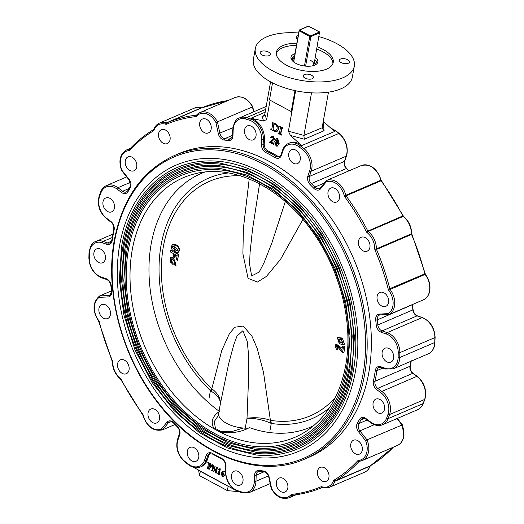 <?xml version="1.0" encoding="UTF-8"?>
<svg xmlns="http://www.w3.org/2000/svg" width="524" height="524" viewBox="0 0 524 524"><rect width="100%" height="100%" fill="white"/><g stroke="black" fill="none" stroke-linecap="round" stroke-linejoin="round"><path stroke-width="0.79" d="M174.957 424.525L162.623 429.824L161.307 429.136L166.901 422.265A6.897 4.985 66.8 0 1 173.857 422.809A172.638 124.81 -113.2 0 0 177.348 426.333A6.897 4.985 66.8 0 1 179.909 433.97A6.897 4.985 66.8 0 1 179.68 434.874L177.898 440.101A16.087 11.626 -113.2 0 0 184.789 461.303A199.926 144.539 -113.2 0 0 188.535 464.192A1.146 0.491 -53 0 0 188.568 464.801L184.802 461.893C177.865 455.507 175.448 448.013 177.538 439.42L179.509 433.453C179.817 431.003 179.07 428.802 177.269 426.837L173.758 423.294C172.828 422.01 171.413 421.545 169.527 421.905A5.744 4.153 -113.2 0 0 168.328 422.822L162.623 429.824C153.453 431.743 146.884 426.903 142.921 415.296L120.428 378.937C115.241 374.477 112.542 368.752 112.346 361.77L98.545 320.97C92.185 310.601 92.532 302.269 99.58 295.968L111.422 290.879M365.935 418.525A1.146 0.498 126.7 0 0 365.975 419.135L362.523 418.427A5.744 4.153 -113.2 0 0 360.938 419.914A173.785 125.642 66.8 0 1 358.848 423.562A5.744 4.153 -113.2 0 0 358.285 425.134A5.744 4.153 -113.2 0 0 359.864 430.872L367.003 439.846L365.588 440.677L358.58 431.868A6.897 4.985 66.8 0 1 357.368 423.091A172.638 124.81 -113.2 0 0 359.438 419.469A6.897 4.985 66.8 0 1 365.935 418.525L370.678 422.056A16.087 11.626 -113.2 0 0 386.535 418.309A199.926 144.539 -113.2 0 0 388.022 414.209A16.087 11.626 -113.2 0 0 388.592 412.015A16.087 11.626 -113.2 0 0 380.791 392.64L376.71 389.601A6.897 4.985 66.8 0 1 373.409 381.086A172.638 124.81 -113.2 0 0 374.431 375.839A172.638 124.81 -113.2 0 0 375.295 370.501A6.897 4.985 66.8 0 1 380.784 366.728L385.14 368.228A16.087 11.626 -113.2 0 0 397.873 359.903A16.087 11.626 -113.2 0 0 398.122 357.538A199.926 144.539 -113.2 0 0 398.22 352.685A16.087 11.626 -113.2 0 0 386.358 334.017L381.295 332.275A6.897 4.985 66.8 0 1 376.245 325.116A172.638 124.81 -113.2 0 0 375.715 320.085A6.897 4.985 66.8 0 1 379.566 314.04L388.219 313.66A16.087 11.626 -113.2 0 0 392.876 306.049A16.087 11.626 -113.2 0 0 388.795 290.414A2.299 1.664 66.8 0 1 388.264 289.307A197.05 142.463 -113.2 0 0 375.014 250.092A2.299 1.664 66.8 0 1 374.765 248.913A16.087 11.626 -113.2 0 0 367.121 232.656A2.299 1.664 66.8 0 1 366.374 231.726A197.05 142.463 -113.2 0 0 344.74 196.775A2.299 1.664 66.8 0 1 344.222 195.662A16.087 11.626 -113.2 0 0 326.223 181.874L326.367 180.557L361.377 165.525C370.547 163.606 377.116 168.446 381.079 180.046L403.572 216.405C408.759 220.873 411.458 226.591 411.654 233.573L425.455 274.38C429.169 279.574 430.597 285.082 429.752 290.905C429.032 294.757 427.256 297.58 424.42 299.381L424.355 299.414A17.233 12.458 -113.2 0 0 429.49 291.167A17.233 12.458 -113.2 0 0 425.115 274.419L390.105 289.458A17.233 12.458 66.8 0 1 394.474 306.206A17.233 12.458 66.8 0 1 389.345 314.446L424.355 299.414M231.523 475.058A7.552 5.463 -113.2 0 0 233.855 482.918A7.552 5.463 -113.2 0 0 240.221 485.08A7.552 5.463 -113.2 0 0 242.959 481.215A7.552 5.463 -113.2 0 0 240.627 473.362A7.552 5.463 -113.2 0 0 234.261 471.194A7.552 5.463 -113.2 0 0 231.523 475.058M276.377 481.962A7.552 5.463 -113.2 0 0 278.709 489.816A7.552 5.463 -113.2 0 0 285.076 491.984A7.552 5.463 -113.2 0 0 287.814 488.119A7.552 5.463 -113.2 0 0 285.482 480.259A7.552 5.463 -113.2 0 0 279.115 478.098A7.552 5.463 -113.2 0 0 276.377 481.962M317.478 471.286A7.552 5.463 -113.2 0 0 319.81 479.146A7.552 5.463 -113.2 0 0 326.177 481.307A7.552 5.463 -113.2 0 0 328.915 477.443A7.552 5.463 -113.2 0 0 326.583 469.589A7.552 5.463 -113.2 0 0 320.216 467.421A7.552 5.463 -113.2 0 0 317.478 471.286M350.805 444.083A7.552 5.463 -113.2 0 0 353.137 451.943A7.552 5.463 -113.2 0 0 359.503 454.105A7.552 5.463 -113.2 0 0 362.241 450.24A7.552 5.463 -113.2 0 0 359.903 442.387A7.552 5.463 -113.2 0 0 353.543 440.219A7.552 5.463 -113.2 0 0 350.805 444.083M373.095 403.015A7.552 5.463 -113.2 0 0 375.426 410.875A7.552 5.463 -113.2 0 0 381.793 413.036A7.552 5.463 -113.2 0 0 384.531 409.172A7.552 5.463 -113.2 0 0 382.192 401.319A7.552 5.463 -113.2 0 0 375.826 399.15A7.552 5.463 -113.2 0 0 373.095 403.015M300.219 159.748A7.552 5.463 66.8 0 1 297.481 163.612A7.552 5.463 66.8 0 1 291.121 161.444A7.552 5.463 66.8 0 1 288.783 153.591A7.552 5.463 66.8 0 1 291.521 149.726A7.552 5.463 66.8 0 1 297.887 151.888A7.552 5.463 66.8 0 1 300.219 159.748M339.467 198.118A7.552 5.463 66.8 0 1 336.729 201.982A7.552 5.463 66.8 0 1 330.369 199.814A7.552 5.463 66.8 0 1 328.031 191.961A7.552 5.463 66.8 0 1 330.768 188.096A7.552 5.463 66.8 0 1 337.135 190.258A7.552 5.463 66.8 0 1 339.467 198.118M369.911 247.295A7.552 5.463 66.8 0 1 367.173 251.16A7.552 5.463 66.8 0 1 360.807 248.998A7.552 5.463 66.8 0 1 358.475 241.145A7.552 5.463 66.8 0 1 361.213 237.28A7.552 5.463 66.8 0 1 367.573 239.442A7.552 5.463 66.8 0 1 369.911 247.295M388.559 302.479A7.552 5.463 66.8 0 1 385.821 306.344A7.552 5.463 66.8 0 1 379.455 304.175A7.552 5.463 66.8 0 1 377.123 296.322A7.552 5.463 66.8 0 1 379.861 292.458A7.552 5.463 66.8 0 1 386.227 294.626A7.552 5.463 66.8 0 1 388.559 302.479M393.596 358.259A7.552 5.463 66.8 0 1 390.858 362.123A7.552 5.463 66.8 0 1 384.492 359.955A7.552 5.463 66.8 0 1 382.16 352.102A7.552 5.463 66.8 0 1 384.898 348.237A7.552 5.463 66.8 0 1 391.264 350.399A7.552 5.463 66.8 0 1 393.596 358.259M198.747 457.413A7.552 5.463 66.8 0 1 196.009 461.277A7.552 5.463 66.8 0 1 189.642 459.116A7.552 5.463 66.8 0 1 187.31 451.262A7.552 5.463 66.8 0 1 190.048 447.398A7.552 5.463 66.8 0 1 196.408 449.559A7.552 5.463 66.8 0 1 198.747 457.413M159.499 419.049A7.552 5.463 66.8 0 1 156.761 422.907A7.552 5.463 66.8 0 1 150.395 420.746A7.552 5.463 66.8 0 1 148.063 412.892A7.552 5.463 66.8 0 1 150.801 409.028A7.552 5.463 66.8 0 1 157.161 411.189A7.552 5.463 66.8 0 1 159.499 419.049M129.055 369.865A7.552 5.463 66.8 0 1 126.317 373.73A7.552 5.463 66.8 0 1 119.957 371.562A7.552 5.463 66.8 0 1 117.618 363.708A7.552 5.463 66.8 0 1 120.356 359.844A7.552 5.463 66.8 0 1 126.723 362.005A7.552 5.463 66.8 0 1 129.055 369.865M110.407 314.682A7.552 5.463 66.8 0 1 107.669 318.546A7.552 5.463 66.8 0 1 101.302 316.385A7.552 5.463 66.8 0 1 98.971 308.525A7.552 5.463 66.8 0 1 101.708 304.667A7.552 5.463 66.8 0 1 108.075 306.828A7.552 5.463 66.8 0 1 110.407 314.682M105.37 258.908A7.552 5.463 66.8 0 1 102.632 262.766A7.552 5.463 66.8 0 1 96.265 260.605A7.552 5.463 66.8 0 1 93.934 252.751A7.552 5.463 66.8 0 1 96.671 248.887A7.552 5.463 66.8 0 1 103.038 251.048A7.552 5.463 66.8 0 1 105.37 258.908M244.57 129.788A7.552 5.463 -113.2 0 0 246.902 137.648A7.552 5.463 -113.2 0 0 253.269 139.81A7.552 5.463 -113.2 0 0 256.007 135.945A7.552 5.463 -113.2 0 0 253.675 128.092A7.552 5.463 -113.2 0 0 247.308 125.93A7.552 5.463 -113.2 0 0 244.57 129.788M199.716 122.891A7.552 5.463 -113.2 0 0 202.048 130.745A7.552 5.463 -113.2 0 0 208.414 132.906A7.552 5.463 -113.2 0 0 211.152 129.048A7.552 5.463 -113.2 0 0 208.821 121.188A7.552 5.463 -113.2 0 0 202.454 119.027A7.552 5.463 -113.2 0 0 199.716 122.891M158.615 133.561A7.552 5.463 -113.2 0 0 160.947 141.421A7.552 5.463 -113.2 0 0 167.313 143.583A7.552 5.463 -113.2 0 0 170.051 139.718A7.552 5.463 -113.2 0 0 167.719 131.865A7.552 5.463 -113.2 0 0 161.353 129.697A7.552 5.463 -113.2 0 0 158.615 133.561M125.288 160.763A7.552 5.463 -113.2 0 0 127.62 168.623A7.552 5.463 -113.2 0 0 133.987 170.785A7.552 5.463 -113.2 0 0 136.725 166.92A7.552 5.463 -113.2 0 0 134.393 159.067A7.552 5.463 -113.2 0 0 128.026 156.899A7.552 5.463 -113.2 0 0 125.288 160.763M102.999 201.832A7.552 5.463 -113.2 0 0 105.337 209.692A7.552 5.463 -113.2 0 0 111.697 211.853A7.552 5.463 -113.2 0 0 114.435 207.989A7.552 5.463 -113.2 0 0 112.103 200.135A7.552 5.463 -113.2 0 0 105.737 197.967A7.552 5.463 -113.2 0 0 102.999 201.832M326.223 181.874L320.629 188.745A6.897 4.985 66.8 0 1 313.673 188.195A172.638 124.81 -113.2 0 0 310.182 184.671A6.897 4.985 66.8 0 1 307.85 176.136L309.632 170.903A16.087 11.626 -113.2 0 0 310.175 168.793A16.087 11.626 -113.2 0 0 302.741 149.7A199.926 144.539 -113.2 0 0 298.994 146.812A16.087 11.626 -113.2 0 0 282.921 150.912L281.388 155.405A6.897 4.985 66.8 0 1 275.146 157.6A172.638 124.81 -113.2 0 0 265.956 152.654A6.897 4.985 66.8 0 1 261.522 144.716L261.718 139.502A16.087 11.626 -113.2 0 0 249.784 120.323A199.926 144.539 -113.2 0 0 245.756 119.027A16.087 11.626 -113.2 0 0 233.18 129.749L232.951 135.814A6.897 4.985 66.8 0 1 232.846 136.79A6.897 4.985 66.8 0 1 228.248 140.57A172.638 124.81 -113.2 0 0 224.226 140.046A6.897 4.985 66.8 0 1 218.312 133.666L215.927 122.498L252.476 106.909A17.233 12.458 -113.2 0 0 234.968 97.543C241.983 95.486 247.911 98.558 252.758 106.758L253.819 111.743M266.205 106.424L239.527 117.88A17.233 12.458 66.8 0 1 246.496 117.645A201.072 145.371 66.8 0 1 250.551 118.948L251.644 118.476A201.072 145.371 -113.2 0 0 250.983 118.254L265.183 112.156M271.825 136.98L270.947 137.845L270.508 137.537L271.465 136.299L273.135 136.273L274.615 139.142L270.849 141.939L273.161 143.144M271.655 136.233L273.135 136.273M272.768 136.43L274.255 139.292L270.482 142.096L272.513 143.183L274.196 142.888L273.77 144.329L269.362 142.305L273.266 138.873L272.447 137.085L271.622 137.039L270.947 137.845M281.604 128.039L280.504 133.803L281.434 135.1L278.251 133.384L278.323 132.978L279.43 133.286L280.438 127.633L279.495 126.376L283.045 127.935L282.619 128.459L281.781 128.111M281.846 128.138L280.864 133.646L281.879 134.491L281.434 135.1M278.323 132.978L279.443 133.194M298.994 146.812A1.146 0.491 -53 0 1 300.042 145.587A17.233 12.458 66.8 0 0 288.482 143.432L289.576 142.96A17.233 12.458 66.8 0 1 301.136 145.115A201.072 145.371 -113.2 0 1 301.759 145.587L290.407 135.441L288.41 131.197L295.615 90.744M266.67 119.492L263.637 121.031L261.954 116.42L263.317 116.184L264.79 114.35L266.67 119.492L270.102 100.222M263.637 121.031L250.983 118.254M251.644 118.476A17.233 12.458 66.8 0 1 264.43 139.024L264.234 144.238A5.744 4.153 -113.2 0 0 267.928 150.853A173.785 125.642 66.8 0 1 277.176 155.831A5.744 4.153 -113.2 0 0 279.888 156.375M272.028 122.38L274.818 123.775C277.17 124.843 278.316 126.736 278.257 129.454L276.764 131.616L274.17 131.19L270.698 129.271L271.877 128.799L272.775 123.788L272.028 122.38L275.179 123.618C277.537 124.692 278.683 126.579 278.624 129.297L276.941 131.524M270.757 128.917L271.845 128.956M276.482 138.703L277.74 138.683L279.174 143.425L277.425 146.078M264.79 114.35L270.581 81.849M288.41 131.197L303.927 135.415L311.511 92.833M303.927 135.415L322.136 127.777L328.469 92.158M301.759 145.587L334.581 131.491L323.269 121.372M388.219 313.66L389.155 314.492L380.345 314.878A1.146 0.766 87.5 0 0 380.529 314.832M397.31 418.434L402.327 424.735L403.834 436.394C402.989 440.815 400.821 443.848 397.33 445.472L362.313 460.511L359.346 461.258A1.146 0.832 -113.2 0 0 359.32 461.258A1.146 0.773 -95.2 0 0 359.51 461.212A17.233 12.458 66.8 0 0 362.313 460.511A17.233 12.458 66.8 0 0 368.562 451.695A17.233 12.458 66.8 0 0 367.003 439.846L402.059 425.016L397.035 418.552M260.114 471.22A1.146 0.727 -81.6 0 1 259.845 471.259L258.365 471.43A5.744 4.153 -113.2 0 0 256.282 474.371A5.744 4.153 -113.2 0 0 256.197 475.183L255.967 481.248A17.233 12.458 66.8 0 1 255.705 483.685A17.233 12.458 66.8 0 1 249.463 492.501L242.167 492.763L238.106 491.46C230.023 487.772 225.785 481.006 225.392 471.148L225.589 465.934C225.477 462.803 224.213 460.511 221.796 459.07L212.534 454.085L209.593 453.719A5.744 4.153 -113.2 0 0 207.707 455.906L206.174 460.399A17.233 12.458 66.8 0 1 200.509 466.95L201.602 466.478A17.233 12.458 -113.2 0 0 207.268 459.928L208.801 455.435A5.744 4.153 66.8 0 1 210.137 453.555M308.931 457.269A165.165 119.413 -113.2 0 0 368.778 372.793A165.165 119.413 -113.2 0 0 317.767 201.046A165.165 119.413 -113.2 0 0 178.592 153.735L174.4 155.536A165.165 119.413 66.8 0 1 313.575 202.847A165.165 119.413 66.8 0 1 364.586 374.594A165.165 119.413 66.8 0 1 304.739 459.07L308.931 457.269M193.474 467.29L234.706 489.783M222.798 471.358L224.803 471.528L223.316 471.836L221.816 473.958L222.183 473.801L222.936 476.008M223.499 471.77L222.183 473.801M221.816 473.958L222.287 476.074L223.303 475.045L222.484 473.015L223.421 473.015L224.423 475.347L223.506 476.46M217.742 473.631L218.442 473.637L219.176 469.517L218.246 469.733L218.128 469.38L219.576 468.81L219.949 469.013L219.071 473.971L219.556 474.914L217.689 473.912L218.449 473.585M218.128 469.38L219.189 469M219.006 469.085L220.316 468.856L219.432 473.814L219.969 474.489L219.556 474.914M213.294 467.179L212.757 470.205L213.55 471.331L211.061 470.342L212.344 469.943M211.113 470.061L211.978 470.1L212.639 466.412L211.991 465.168L212.41 464.716L213.831 465.882L215.999 471.011M212.043 464.873L213.464 466.039L215.881 471.757L216.471 467.991L215.698 466.812L217.866 467.631L216.884 468.227L217.25 468.07L216.451 473.021L215.744 472.995L213.058 466.615L212.39 470.362L212.803 470.552M217.368 467.742L217.25 468.07M207.773 462.581L210.137 463.76L211.532 466.308L210.838 467.257L209.659 467.126L208.958 466.295L210.209 466.596L210.681 465.882L209.299 463.753L208.487 468.286L209.174 469.347L206.947 468.142L207.655 467.853L208.375 463.806L207.72 462.882L208.139 462.423L210.504 463.602L211.899 466.15L211.015 467.159M209.076 466.216L210.386 466.491M209.607 463.917L209.207 466.164M209.122 466.629L208.853 468.129L209.587 468.928L209.174 469.347M206.993 467.853L207.661 467.808M294.966 53.684A13.644 6.347 10.1 0 0 290.977 57.181A13.644 6.347 10.1 0 0 295.752 63.293A13.644 6.347 10.1 0 0 309.599 66.221A13.644 6.347 10.1 0 0 317.845 61.97A13.644 6.347 10.1 0 0 315.31 57.306M332.93 63.496A28.866 13.421 10.1 0 0 322.738 51.706A28.866 13.421 10.1 0 0 316.778 49.046M296.44 45.424A28.866 13.421 10.1 0 0 276.292 53.402M296.839 43.171A28.866 13.421 10.1 0 0 276.39 52.262A28.866 13.421 10.1 0 0 286.484 65.192A28.866 13.421 10.1 0 0 315.789 71.382A28.866 13.421 10.1 0 0 333.231 62.382A28.866 13.421 10.1 0 0 323.138 49.453A28.866 13.421 10.1 0 0 317.184 46.793M261.954 54.896A5.168 2.404 10.1 0 0 267.207 56.009A5.168 2.404 10.1 0 0 270.332 54.398A5.168 2.404 10.1 0 0 268.517 52.079A5.168 2.404 10.1 0 0 263.271 50.972A5.168 2.404 10.1 0 0 260.146 52.583A5.168 2.404 10.1 0 0 261.954 54.896M305.001 78.069A5.168 2.404 10.1 0 0 310.247 79.176A5.168 2.404 10.1 0 0 313.372 77.565A5.168 2.404 10.1 0 0 311.564 75.246A5.168 2.404 10.1 0 0 306.317 74.139A5.168 2.404 10.1 0 0 303.193 75.751A5.168 2.404 10.1 0 0 305.001 78.069M341.104 62.566A5.168 2.404 10.1 0 0 346.351 63.673A5.168 2.404 10.1 0 0 349.475 62.061A5.168 2.404 10.1 0 0 347.667 59.749A5.168 2.404 10.1 0 0 342.421 58.636A5.168 2.404 10.1 0 0 339.297 60.247A5.168 2.404 10.1 0 0 341.104 62.566M298.182 35.632A5.168 2.404 10.1 0 0 296.25 37.08A5.168 2.404 10.1 0 0 297.567 39.097M298.654 32.992A50.271 23.37 10.1 0 0 255.326 48.509A50.271 23.37 10.1 0 0 272.899 71.022A50.271 23.37 10.1 0 0 323.93 81.81A50.271 23.37 10.1 0 0 354.303 66.135A50.271 23.37 10.1 0 0 336.722 43.616A50.271 23.37 10.1 0 0 318.998 36.614M354.303 66.135L352.338 77.152A50.271 23.37 -169.9 0 1 321.965 92.827A50.271 23.37 -169.9 0 1 270.941 82.039A50.271 23.37 -169.9 0 1 253.361 59.52L255.326 48.509M303.881 135.611L304.32 139.22L290.407 135.441M323.249 121.489L324.068 130.745L322.136 128.17M272.519 82.864L269.487 99.888L291.226 111.592L294.966 90.606M291.226 111.592L291.96 111.278M361.377 165.525L361.377 165.525A17.233 12.458 -113.2 0 1 380.81 180.236L345.801 195.275A1.146 0.832 -113.2 0 0 346.056 195.832A198.203 143.294 66.8 0 1 367.815 230.986A1.146 0.832 -113.2 0 0 368.189 231.451A17.233 12.458 66.8 0 1 376.383 248.867A1.146 0.832 -113.2 0 0 376.507 249.457A198.203 143.294 66.8 0 1 389.836 288.901A1.146 0.832 -113.2 0 0 390.105 289.458L388.795 290.414M242.167 492.763A1.146 0.675 -73 0 1 241.774 491.977A16.087 11.626 -113.2 0 0 254.107 483.528A16.087 11.626 -113.2 0 0 254.35 481.255L254.579 475.189A6.897 4.985 66.8 0 1 259.282 470.441A172.638 124.81 -113.2 0 0 263.303 470.958A6.897 4.985 66.8 0 1 269.218 477.338L271.602 488.506A16.087 11.626 -113.2 0 0 290.938 494.813A2.299 1.664 66.8 0 1 291.724 494.401A197.05 142.463 -113.2 0 0 320.937 486.816A2.299 1.664 66.8 0 1 321.854 486.783A16.087 11.626 -113.2 0 0 333.447 480.881A2.299 1.664 66.8 0 1 334.03 480.148A197.05 142.463 -113.2 0 0 357.715 460.819A2.299 1.664 66.8 0 1 358.514 460.426A16.087 11.626 -113.2 0 0 366.964 451.537A16.087 11.626 -113.2 0 0 365.588 440.677M320.629 188.745A1.146 0.74 -140.8 0 1 320.465 187.703L326.367 180.557A17.233 12.458 66.8 0 1 345.801 195.275L344.222 195.662M215.927 122.498A16.087 11.626 -113.2 0 0 196.592 116.197A2.299 1.664 66.8 0 1 195.806 116.61A197.05 142.463 -113.2 0 0 166.593 124.195A2.299 1.664 66.8 0 1 165.676 124.221A16.087 11.626 -113.2 0 0 154.082 130.122A2.299 1.664 66.8 0 1 153.499 130.856A197.05 142.463 -113.2 0 0 129.814 150.192A2.299 1.664 66.8 0 1 129.015 150.585A16.087 11.626 -113.2 0 0 121.941 170.333L128.95 179.143A6.897 4.985 66.8 0 1 130.843 186.027A6.897 4.985 66.8 0 1 130.162 187.913A172.638 124.81 -113.2 0 0 128.092 191.535A6.897 4.985 66.8 0 1 121.594 192.485L116.852 188.948A16.087 11.626 -113.2 0 0 100.994 192.694A199.926 144.539 -113.2 0 0 99.508 196.801A16.087 11.626 -113.2 0 0 106.739 218.37L110.819 221.403A6.897 4.985 66.8 0 1 114.16 229.709A6.897 4.985 66.8 0 1 114.121 229.918A172.638 124.81 -113.2 0 0 112.234 240.503A6.897 4.985 66.8 0 1 112.202 240.719A6.897 4.985 66.8 0 1 106.745 244.282L102.39 242.782A16.087 11.626 -113.2 0 0 89.407 253.465A199.926 144.539 -113.2 0 0 89.309 258.319A16.087 11.626 -113.2 0 0 101.171 276.986L106.234 278.735A6.897 4.985 66.8 0 1 111.285 285.888A172.638 124.81 -113.2 0 0 111.815 290.918L111.402 290.741L111.363 292.628L109.542 295.3A5.744 4.153 -113.2 0 1 108.455 295.549L99.645 295.936L99.311 297.344A16.087 11.626 -113.2 0 0 98.735 320.59A2.299 1.664 66.8 0 1 99.265 321.697A197.05 142.463 -113.2 0 0 112.516 360.912A2.299 1.664 66.8 0 1 112.765 362.091A16.087 11.626 -113.2 0 0 120.409 378.354A2.299 1.664 66.8 0 1 121.155 379.278A197.05 142.463 -113.2 0 0 142.79 414.229A2.299 1.664 66.8 0 1 143.307 415.342A16.087 11.626 -113.2 0 0 161.307 429.136M274.818 123.775L275.179 123.618M278.257 129.454L278.624 129.297M273.934 130.469L275.932 130.653L277.111 128.714C277.248 126.566 276.39 125.02 274.537 124.077L273.849 124.293L273.004 129.048L273.934 130.469L276.102 130.561M274.537 124.077L273.849 124.293L274.216 124.136L273.004 129.048M274.904 123.919L274.216 124.136M273.364 128.891L274.294 130.312M279.495 126.376L283.045 127.935M282.685 128.085L282.619 128.459M280.504 133.803L280.864 133.646M280.53 134.052L280.897 133.895M281.512 134.648L281.879 134.491M274.255 139.292L274.615 139.142M270.482 142.096L270.849 141.939M274.196 142.888L272.88 143.026M273.829 143.045L273.41 144.486M278.807 143.583L277.242 146.17L276.083 146.078L274.733 141.388L276.299 138.768L277.373 138.834L278.807 143.583L279.174 143.425M277.373 138.834L277.74 138.683M277.294 139.292L275.794 141.965L276.161 145.626L277.746 143.013L277.294 139.292L276.842 139.253M277.654 139.135L276.161 141.808L276.528 145.469L276.161 145.626L276.705 145.685M276.161 141.808L275.794 141.965M276.528 145.469L276.875 145.567M210.137 463.76L210.504 463.602M211.532 466.308L211.899 466.15M209.476 466.517L209.842 466.36M208.604 468.567L208.965 468.417M209.22 469.085L209.587 468.928M212.443 470.709L213.596 471.069M211.978 470.1L211.591 470.218L211.958 470.061M212.999 465.391L213.366 465.233M213.464 466.039L213.831 465.882M215.698 466.812L217.866 467.631M217.008 467.893L216.084 473.179M219.949 469.013L220.316 468.856M219.071 473.971L219.432 473.814M219.163 474.305L219.53 474.154M219.602 474.646L219.969 474.489M222.766 476.126L222.287 476.074L222.654 475.916M222.484 473.015L223.421 473.015M223.054 473.172L224.056 475.504L224.423 475.347M224.056 475.504L223.329 476.565L222.242 476.427L221.148 473.447L222.608 471.423L224.75 471.2M224.383 471.358L224.436 471.685M313.856 65.467L319.568 32.049M305.616 66.135L310.883 36.582L310.673 35.789L319.188 32.134A9.825 4.565 10.1 0 0 319.129 31.807L308.983 26.344A9.825 4.565 10.1 0 0 308.315 26.279L299.139 30.261L293.512 61.845M304.464 66.004L309.723 36.47L299.243 30.824A10.401 4.834 -169.9 0 1 299.139 30.261L299.807 29.934A9.825 4.565 10.1 0 0 299.866 30.261L299.243 30.824L293.689 61.983M319.575 32.239L319.129 31.807M299.866 30.261L310.012 35.724L309.723 36.47A10.401 4.834 -169.9 0 0 310.883 36.582L319.673 32.809L319.188 32.134M122.95 246.47A151.429 109.477 66.8 0 1 219.274 162.912L247.354 169.822L274.897 184.749L300.298 206.836L322.077 234.804L338.949 267.03L349.947 301.647L354.427 336.637L352.128 369.964C348.46 390.203 341.183 407.371 330.29 421.453A151.429 109.477 66.8 0 1 188.889 422.901A151.429 109.477 66.8 0 1 122.95 246.47M121.719 245.808A153.054 110.656 66.8 0 1 143.845 193.664A153.054 110.656 66.8 0 1 286.766 192.197A153.054 110.656 66.8 0 1 353.412 370.52A153.054 110.656 66.8 0 1 256.053 454.976L227.554 447.974L199.664 432.876L173.988 410.574L151.999 382.343L134.963 349.836L123.867 314.911L119.348 279.587L121.666 245.907C125.374 225.412 132.768 207.995 143.845 193.664M125.125 247.642A148.554 107.4 66.8 0 1 219.622 165.669L247.171 172.448L274.19 187.088L299.112 208.762L320.472 236.2L337.03 267.823L347.818 301.778L352.207 336.1L349.953 368.791C346.357 388.651 339.218 405.484 328.535 419.305A148.554 107.4 66.8 0 1 189.812 420.726A148.554 107.4 66.8 0 1 125.125 247.642M123.893 246.981A150.178 108.573 66.8 0 1 145.6 195.812A150.178 108.573 66.8 0 1 285.842 194.378A150.178 108.573 66.8 0 1 351.237 369.354A150.178 108.573 66.8 0 1 255.705 452.219L227.737 445.348L200.371 430.538L175.18 408.648L153.604 380.955L136.888 349.05L125.996 314.786L121.561 280.124L123.841 247.079C127.483 226.964 134.733 209.875 145.6 195.812M127.299 248.808A145.685 105.324 66.8 0 1 219.969 168.427L246.981 175.068L273.482 189.433L297.92 210.681L318.867 237.595L335.105 268.602L345.683 301.903L349.993 335.563L347.779 367.619C344.255 387.098 337.253 403.604 326.773 417.156A145.685 105.324 66.8 0 1 190.736 418.545A145.685 105.324 66.8 0 1 127.299 248.808M126.068 248.147A147.31 106.496 66.8 0 1 147.362 197.961A147.31 106.496 66.8 0 1 284.918 196.552A147.31 106.496 66.8 0 1 349.063 368.182A147.31 106.496 66.8 0 1 255.358 449.468L227.927 442.721L201.078 428.193L176.372 406.729L155.209 379.559L138.814 348.27L128.131 314.662L123.782 280.668L126.015 248.252C129.585 228.523 136.698 211.762 147.362 197.961M119.727 244.734A155.687 112.555 66.8 0 1 176.136 165.106A155.687 112.555 66.8 0 1 307.319 209.705A155.687 112.555 66.8 0 1 355.403 371.595A155.687 112.555 66.8 0 1 298.994 451.223A155.687 112.555 66.8 0 1 167.811 406.631A155.687 112.555 66.8 0 1 119.727 244.734M219.058 411.157A138.094 99.835 66.8 0 1 149.871 286.576A138.094 99.835 66.8 0 1 194.391 176.85A138.094 99.835 66.8 0 1 204.858 172.042M313.745 425.619A138.094 99.835 66.8 0 1 303.049 429.903A138.094 99.835 66.8 0 1 249.431 427.584C241.302 432.09 231.588 433.636 220.303 432.221L214.178 428.92C210.379 422.22 212.141 416.397 219.451 411.445M347.792 367.737A145.685 105.324 66.8 0 1 326.773 417.156M349.966 368.903A148.554 107.4 66.8 0 1 328.535 419.305M352.141 370.075A151.429 109.477 66.8 0 1 330.29 421.453M218.672 415.132L214.316 421.473L215.423 428.527L220.807 431.429L232.78 431.278L243.221 428.036M215.423 428.527A8.62 5.954 -42.4 0 1 214.178 428.92A141.284 102.141 66.8 0 1 132.231 249.915A141.284 102.141 66.8 0 1 195.943 173.555C232.636 164.405 278.82 186.144 309.612 227.783C339.513 266.899 353.851 321.9 345.657 365.601C340.011 395.365 326.963 417.176 306.507 431.042A141.284 102.141 66.8 0 1 220.303 432.221A8.62 2.319 103.9 0 0 220.807 431.429M339.31 342.139L342.788 343.227L341.281 339.965L337.744 338.858L339.31 342.139M343.213 342.807L340.037 341.825L337.96 338.792M339.31 343.718L337.273 337.469L341.275 338.445L343.174 344.726L339.31 343.718M343.174 344.726L344.543 344.137L342.224 338.032L337.273 337.469M175.042 261.686L174.132 261.6L174.544 264.299L175.363 264.443L175.042 261.686M175.586 264.273L175.134 264.05L174.59 261.535M171.603 259.635L170.457 259.387L170.817 262.583L171.793 262.786L171.603 259.635M172.331 262.308L171.355 259.504M174.335 249.627L174.06 251.179L175.029 250.76L175.317 249.208L173.667 246.457L172.311 247.04L174.335 249.627L175.317 249.208M176.516 244.983L173.889 244.177L172.475 244.787L175.56 245.396L176.516 244.983C178.468 246.116 179.457 248.029 179.477 250.727L178.14 252.457L175.723 252.005L175.992 250.518L176.699 250.21L177.944 250.799M302.905 219.399L280.582 259.282L266.474 276.384L257.481 282.036L248.062 278.355L242.907 253.799L243.372 228.523L249.208 178.985M177.453 260.349L176.392 259.78L177.138 255.574L174.859 254.35L174.296 257.533L173.234 256.957L173.798 253.78L170.372 251.933L170.647 250.38L178.474 254.599L177.453 260.349L178.697 254.5L174.092 251.166M172.37 249.909L170.647 250.38M174.296 257.533L175.055 257.205L175.501 254.697M209.122 397.886L210.406 390.668A17.233 5.921 134.3 0 0 211.454 388.448L211.807 388.743L221.783 350.477L229.355 333.716L234.778 327.251L243.188 326.026L251.867 336.008L257.101 348.159L263.546 372.564L270.384 420.274L270.784 420.386A17.233 10.84 -81.1 0 1 271.262 423.425L270.266 423.006A17.233 8.849 112.3 0 0 270.384 420.274C263.402 417.844 255.614 417.163 247.02 418.224L248.69 374.863L248.35 352.77L247.269 341.504L242.881 330.742L236.986 336.133L233.684 345.028L228.562 364.134L220.355 403.866C220.715 398.378 217.866 393.334 211.807 388.743A17.233 8.692 124.3 0 1 211.336 391.284C217.512 395.207 220.525 399.399 220.355 403.866L218.587 413.809A22.408 10.421 10.1 0 0 226.486 423.313A22.408 10.421 10.1 0 0 245.252 428.16L247.99 428.285M336.736 349.855L335.013 345.997L336.113 343.999L341.805 350.32L342.46 346.633L343.475 347.176L342.486 352.731L336.624 345.545L337.115 348.65L336.736 349.855L337.312 349.606L337.711 348.394L336.788 345.519M342.165 348.283L336.113 343.999M342.486 352.731L343.993 352.082L344.956 346.547L343.777 346.069L342.46 346.633M174.276 260.186L172.933 257.716L171.4 257.258L170.005 257.854L171.82 258.194L173.451 260.539L173.909 260.133L175.73 265.917L172.887 263.507L172.193 264.286L170.005 257.854M175.933 265.806L174.669 259.812L173.909 260.133M259.55 183.826L252.489 229.623L250.059 252.529L249.588 264.22L251.644 275.932L259.17 272.061L264.011 262.812L271.884 242.913L285.298 201.589M175.992 250.518L177.741 250.944L178.186 250.256L175.363 247.046L172.815 246.391L172.311 247.04M175.56 245.396C177.885 246.391 179.116 248.199 179.241 250.832L179.477 250.727M179.241 250.832L178.14 252.457M174.06 251.179C172.127 250.249 171.191 248.684 171.25 246.47L172.475 244.787M171.82 258.194L172.933 257.716M343.475 347.176L344.956 346.547M337.115 348.65L337.711 348.394M259.203 183.642L259.4 184.671L259.367 183.734M245.252 428.16L247.02 418.224C255.568 418.263 263.317 419.862 270.266 423.006M228.569 172.933A130.915 94.648 66.8 0 0 159.512 257.258A130.915 94.648 66.8 0 0 210.406 390.668L211.336 391.284M200.201 471.253L228.896 486.698M198.616 470.395L199.559 475.648L227.383 490.628L238.702 491.656M200.266 471.639L199.559 475.648M228.097 486.619L227.383 490.628M294.049 61.4A9.884 4.592 10.1 0 0 294.069 62.258M310.234 60.181A10.113 4.703 -169.9 0 1 313.391 65.611M313.195 65.664A9.884 4.592 10.1 0 0 313.503 64.871M314.341 62.736A11.895 5.528 -169.9 0 1 315.068 64.799M314.492 61.878A11.895 5.528 -169.9 0 1 315.179 64.373A11.895 5.528 -169.9 0 1 314.97 65.028M294.481 56.422A13.316 6.19 10.1 0 0 291.154 58.891M291.789 60.077A11.895 5.528 -169.9 0 1 294.285 57.529M317.092 63.509A13.316 6.19 10.1 0 0 314.819 60.044M291.907 60.24A11.895 5.528 -169.9 0 1 294.128 58.387M128.95 179.143L130.443 185.509L129.906 187.009A1.146 0.701 30.8 0 0 130.162 187.913M113.76 229.283A1.146 0.557 12 0 0 113.728 229.368L113.76 229.198C114.062 226.329 113.099 223.938 110.859 222.012L106.785 218.973C99.534 212.587 96.986 204.969 99.147 196.107L100.647 191.974C101.82 188.935 103.745 186.819 106.411 185.62A17.233 12.458 66.8 0 1 117.893 187.716L122.636 191.253A5.744 4.153 -113.2 0 0 126.467 191.954L127.81 190.671A1.146 0.694 28.8 0 0 128.092 191.535M121.594 192.485A1.146 0.498 126.7 0 1 122.636 191.253L129.028 188.509M116.852 188.948A1.146 0.498 126.7 0 1 117.893 187.716L130.247 182.418M111.402 290.741L110.872 285.685C110.361 282.58 108.933 280.517 106.588 279.508L101.525 277.759C93.685 274.183 89.473 267.594 88.883 257.991L88.995 253.118C90.108 246.149 92.362 242.278 95.761 241.505A17.233 12.458 66.8 0 1 103.163 241.407L107.512 242.907A5.744 4.153 -113.2 0 0 109.981 242.874L111.802 240.202L113.728 229.368A1.146 0.557 12 0 0 114.121 229.918M106.745 244.282A1.146 0.662 109 0 1 107.512 242.907L111.52 241.184M102.39 242.782A1.146 0.662 109 0 1 103.163 241.407L112.215 237.523M111.815 290.918A6.897 4.985 66.8 0 1 111.763 293.145A6.897 4.985 66.8 0 1 107.964 296.964A1.146 0.766 87.5 0 1 108.455 295.549L110.374 294.724M130.522 148.22L126.67 149.871A17.233 12.458 66.8 0 1 129.48 149.17L129.736 149.058M397.33 445.472A17.233 12.458 -113.2 0 0 403.572 436.656A17.233 12.458 -113.2 0 0 402.019 424.813M380.784 366.728A1.146 0.662 109 0 0 381.138 367.501L379.009 367.507A5.744 4.153 -113.2 0 0 376.926 370.448A5.744 4.153 -113.2 0 0 376.9 370.625A173.785 125.642 66.8 0 1 376.029 375.996A173.785 125.642 66.8 0 1 375.001 381.276A5.744 4.153 -113.2 0 0 374.968 381.452A5.744 4.153 -113.2 0 0 377.752 388.369L381.832 391.408L416.842 376.376A1.146 0.498 126.7 0 1 417.215 376.37C423.634 381.806 426.385 388.638 425.462 396.871L424.853 399.236A1.146 0.622 -160.8 0 1 424.597 399.485A17.233 12.458 -113.2 0 0 425.206 397.133A17.233 12.458 -113.2 0 0 416.842 376.376L412.768 373.337A5.744 4.153 66.8 0 1 409.978 366.42A5.744 4.153 66.8 0 1 410.01 366.243A173.785 125.642 -113.2 0 0 410.993 361.246M411.301 360.695L410.272 365.981A1.146 0.557 -168 0 1 410.01 366.243L375.001 381.276A1.146 0.557 12 0 1 373.409 381.086M380.208 314.865A5.744 4.153 -113.2 0 0 379.441 315.081A5.744 4.153 -113.2 0 0 377.365 318.016A5.744 4.153 -113.2 0 0 377.319 319.869A173.785 125.642 66.8 0 1 377.856 324.932A5.744 4.153 -113.2 0 0 382.068 330.899L387.125 332.642L422.141 317.61A1.146 0.662 109 0 1 422.475 317.583C430.315 321.166 434.527 327.755 435.116 337.351L434.75 344.759C433.905 349.187 431.737 352.213 428.239 353.838A17.233 12.458 -113.2 0 0 434.488 345.028A17.233 12.458 -113.2 0 0 434.75 342.493A201.072 145.371 -113.2 0 0 434.855 337.613A17.233 12.458 -113.2 0 0 422.141 317.61L417.078 315.861A5.744 4.153 66.8 0 1 412.866 309.9A173.785 125.642 -113.2 0 0 412.329 304.837A5.744 4.153 66.8 0 1 412.309 304.588M330.841 128.144L335.432 130.548L339.198 133.456C345.349 138.925 347.962 145.652 347.045 153.65L346.462 155.929A1.146 0.622 -161.2 0 1 346.207 156.178A17.233 12.458 -113.2 0 0 346.783 153.912A17.233 12.458 -113.2 0 0 338.825 133.463A201.072 145.371 -113.2 0 0 335.052 130.555A17.233 12.458 -113.2 0 0 331.083 128.367M228.248 140.57A1.146 0.727 -81.6 0 1 228.877 139.155A5.744 4.153 -113.2 0 0 230.626 138.945L232.446 136.273L232.761 129.395A1.146 0.439 -177.8 0 0 233.18 129.749M196.644 114.985A17.233 12.458 66.8 0 1 199.952 112.581A17.233 12.458 66.8 0 1 217.467 121.941L219.897 133.312A5.744 4.153 -113.2 0 0 224.822 138.631A173.785 125.642 66.8 0 1 228.877 139.155L231.844 137.884M224.226 140.046A1.146 0.734 -83.7 0 1 224.822 138.631L232.538 135.323M218.312 133.666L232.898 127.732M253.537 111.867L252.476 106.909M245.756 119.027A1.146 0.675 -73 0 1 246.496 117.645L265.668 109.411M249.784 120.323A1.146 0.668 -71.4 0 1 250.551 118.948A17.233 12.458 66.8 0 1 263.336 139.495L264.43 139.024M302.741 149.7A1.146 0.478 -51.7 0 1 303.809 148.495A201.072 145.371 66.8 0 0 300.042 145.587L301.136 145.115M334.024 130.993L335.052 130.555A1.146 0.491 127 0 1 335.432 130.548M309.632 170.903A1.146 0.622 18.8 0 0 311.191 171.21A17.233 12.458 66.8 0 0 311.773 168.951A17.233 12.458 66.8 0 0 303.809 148.495L338.825 133.463A1.146 0.478 128.3 0 1 339.198 133.456M307.85 176.136A1.146 0.622 18.8 0 0 309.409 176.437L311.191 171.21L346.207 156.178L344.419 161.405L309.409 176.437A5.744 4.153 -113.2 0 0 309.219 177.191A5.744 4.153 -113.2 0 0 311.354 183.557L346.364 168.518A5.744 4.153 66.8 0 1 344.229 162.158A5.744 4.153 66.8 0 1 344.419 161.405A1.146 0.622 -161.2 0 0 344.681 161.156L346.462 155.929M310.182 184.671A1.146 0.393 -45.4 0 1 311.354 183.557A173.785 125.642 66.8 0 1 314.865 187.101L324.232 183.079M348.774 170.935A173.785 125.642 -113.2 0 0 346.364 168.518A1.146 0.393 134.6 0 1 346.731 168.505L349.043 170.817M313.673 188.195A1.146 0.367 -44 0 1 314.865 187.101A5.744 4.153 -113.2 0 0 319.463 188.476A5.744 4.153 -113.2 0 0 320.38 187.867M375.715 320.085L377.319 319.869L412.598 304.608L412.866 309.9L377.856 324.932L376.245 325.116M381.295 332.275A1.146 0.662 -71 0 1 382.068 330.899L417.078 315.861A1.146 0.662 109 0 1 417.412 315.841C415.067 314.826 413.639 312.769 413.128 309.664M386.358 334.017A1.146 0.662 -71 0 1 387.125 332.642A17.233 12.458 66.8 0 1 399.838 352.645L434.855 337.613A1.146 0.413 -179.4 0 0 435.116 337.351M398.22 352.685A1.146 0.413 0.6 0 0 399.838 352.645A201.072 145.371 66.8 0 1 399.733 357.525L434.75 342.493A1.146 0.432 -178.1 0 0 435.005 342.231M398.122 357.538A1.146 0.432 1.9 0 0 399.733 357.525A17.233 12.458 66.8 0 1 399.471 360.06A17.233 12.458 66.8 0 1 393.229 368.876L428.239 353.838M385.14 368.228A1.146 0.662 109 0 0 385.494 369.001L381.138 367.501M375.295 370.501A1.146 0.511 8.3 0 0 376.9 370.625L382.821 368.077M376.71 389.601A1.146 0.498 -53.3 0 1 377.752 388.369L412.768 373.337A1.146 0.498 126.7 0 1 413.141 373.33C410.842 371.339 409.886 368.883 410.272 365.981M380.791 392.64A1.146 0.498 -53.3 0 1 381.832 391.408A17.233 12.458 66.8 0 1 390.19 412.172A17.233 12.458 66.8 0 1 389.581 414.517L424.597 399.485A201.072 145.371 -113.2 0 1 423.097 403.611L388.081 418.65A17.233 12.458 66.8 0 1 382.579 424.761L417.589 409.722A17.233 12.458 -113.2 0 0 423.097 403.611A1.146 0.635 -159.3 0 0 423.353 403.369C422.18 406.408 420.255 408.53 417.589 409.722M388.022 414.209A1.146 0.622 19.2 0 0 389.581 414.517A201.072 145.371 66.8 0 1 388.081 418.65A1.146 0.635 20.7 0 1 386.535 418.309M359.438 419.469A1.146 0.694 28.8 0 0 360.938 419.914L364.521 418.375M357.368 423.091A1.146 0.701 30.8 0 0 358.848 423.562L367.141 419.999M358.58 431.868L359.864 430.872L374.293 424.676M359.51 461.238L359.11 461.408A1.146 0.832 -113.2 0 1 359.32 461.258L359.32 461.258A1.146 0.773 -95.2 0 1 358.514 460.426M254.35 481.255A1.146 0.439 -177.8 0 0 255.967 481.248L268.406 475.903M254.579 475.189A1.146 0.439 -177.8 0 0 256.197 475.183L264.057 471.81M292.778 495.206L292.34 495.396A17.233 12.458 66.8 0 1 289.032 497.8L296.067 494.78M179.319 434.186A1.146 0.622 18.8 0 0 179.68 434.874M188.535 464.192A16.087 11.626 -113.2 0 0 204.609 460.092A1.146 0.622 -161.2 0 0 206.174 460.399L207.268 459.928M166.901 422.265A1.146 0.74 -140.8 0 0 168.328 422.822L170.896 421.715M261.718 139.502A1.146 0.439 2.2 0 0 263.336 139.495L263.14 144.709L264.234 144.238M261.522 144.716A1.146 0.439 2.2 0 0 263.14 144.709A5.744 4.153 -113.2 0 0 266.834 151.325L267.928 150.853M265.956 152.654A1.146 0.603 -63.7 0 1 266.834 151.325A173.785 125.642 66.8 0 1 276.083 156.303L277.176 155.831M275.146 157.6A1.146 0.57 -59.8 0 1 276.083 156.303A5.744 4.153 -113.2 0 0 279.397 156.656L281.028 154.724L282.56 150.231A1.146 0.622 -161.2 0 0 282.921 150.912M204.609 460.092L206.142 455.598A1.146 0.622 -161.2 0 0 207.707 455.906L208.801 455.435M107.964 296.964L99.311 297.344M206.142 455.598A6.897 4.985 66.8 0 1 212.384 453.404A172.638 124.81 -113.2 0 0 221.573 458.356A6.897 4.985 66.8 0 1 226.008 466.295L225.811 471.502A16.087 11.626 -113.2 0 0 237.745 490.687A199.926 144.539 -113.2 0 0 241.774 491.977M362.988 374.444A164.019 118.581 -113.2 0 0 264.306 164.66A164.019 118.581 -113.2 0 0 114.697 240.791A164.019 118.581 -113.2 0 0 213.379 450.575A164.019 118.581 -113.2 0 0 362.988 374.444M324.068 130.745L304.32 139.22M261.954 116.42L264.345 115.391M388.264 289.307L424.846 273.869A198.203 143.294 -113.2 0 0 411.517 234.424L375.014 250.092M425.455 274.38L425.115 274.419A1.146 0.832 66.8 0 1 424.846 273.869L425.121 273.679M374.765 248.913A1.146 0.413 0.5 0 0 376.383 248.867L411.392 233.835A17.233 12.458 -113.2 0 0 403.198 216.412L368.189 231.451A1.146 0.472 -51.5 0 0 367.121 232.656M411.812 234.3L411.517 234.424A1.146 0.832 66.8 0 1 411.392 233.835A1.146 0.413 -179.5 0 0 411.654 233.573M366.374 231.726L402.825 215.953A198.203 143.294 -113.2 0 0 381.072 180.8L346.056 195.832L344.74 196.775M403.572 216.405A1.146 0.472 128.5 0 0 403.198 216.412A1.146 0.832 66.8 0 1 402.825 215.953L403.133 215.855M381.406 180.754L381.072 180.8A1.146 0.832 66.8 0 1 380.81 180.236L381.079 180.046M357.715 460.819A1.146 0.753 -137.1 0 0 359.11 461.408A198.203 143.294 66.8 0 1 335.288 480.855L370.298 465.823A198.203 143.294 -113.2 0 0 393.373 447.169M334.03 480.148A1.146 0.793 -121 0 0 335.288 480.855A1.146 0.832 -113.2 0 0 334.993 481.222A17.233 12.458 66.8 0 1 329.504 487.294L364.514 472.255A17.233 12.458 -113.2 0 0 370.01 466.19A1.146 0.832 66.8 0 1 370.298 465.823A1.146 0.793 59 0 0 370.363 465.784L393.478 447.129M370.285 465.829A1.146 0.635 20.9 0 1 370.258 465.947A1.146 0.635 20.9 0 1 370.01 466.19L334.993 481.222A1.146 0.635 -159.1 0 1 333.447 480.881M321.854 486.783A1.146 0.681 -73.2 0 0 322.247 487.569L322.109 487.562A1.146 0.793 -112.9 0 0 322.116 487.556A198.203 143.294 66.8 0 1 292.733 495.187A1.146 0.773 -96.4 0 1 292.582 495.226A1.146 0.773 -96.4 0 1 291.724 494.401M292.569 495.226A1.146 0.832 -113.2 0 0 292.34 495.396A1.146 0.753 -138.3 0 1 290.938 494.813M129.015 150.585A1.146 0.773 -95.2 0 1 129.48 149.17A1.146 0.832 -113.2 0 0 129.683 149.111M194.496 108.055L159.486 123.088A17.233 12.458 66.8 0 1 166.416 122.839L201.426 107.8A17.233 12.458 -113.2 0 0 194.496 108.055L201.753 107.774A1.146 0.681 106.8 0 0 201.426 107.8A1.146 0.832 66.8 0 0 201.884 107.787L166.874 122.819A198.203 143.294 66.8 0 1 196.251 115.195L196.487 115.097M165.676 124.221A1.146 0.681 -73.2 0 1 166.416 122.839A1.146 0.832 -113.2 0 0 166.874 122.819A1.146 0.793 -112.9 0 0 166.593 124.195M227.868 100.595A198.203 143.294 -113.2 0 0 201.884 107.787A1.146 0.793 67.1 0 1 201.891 107.787L227.933 100.562M195.806 116.61A1.146 0.773 -96.4 0 1 196.251 115.195A1.146 0.832 -113.2 0 0 196.448 115.136L196.461 115.116A1.146 0.753 -138.3 0 0 196.592 116.197M370.678 422.056A1.146 0.498 126.7 0 0 370.717 422.665L365.975 419.135M292.562 495.232L292.582 495.226C302.898 494.066 312.736 491.512 322.109 487.562A1.146 0.793 -112.9 0 1 320.937 486.816M289.032 497.8C282.017 499.857 276.089 496.791 271.242 488.591L268.825 477.266L269.218 477.338M264.162 471.744A1.146 0.734 -83.7 0 1 263.906 471.79A1.146 0.734 -83.7 0 1 263.303 470.958M268.825 477.266C267.888 474.076 266.251 472.248 263.906 471.79L259.845 471.259A1.146 0.727 -81.6 0 1 259.282 470.441M238.106 491.46A1.146 0.668 -71.4 0 1 237.745 490.687M225.392 471.148A1.146 0.439 2.2 0 0 225.811 471.502M225.589 465.934A1.146 0.439 2.2 0 0 226.008 466.295M379.566 314.04A1.146 0.766 87.5 0 0 380.345 314.878L379.441 315.081M221.796 459.07A1.146 0.603 -63.7 0 1 221.573 458.356M212.534 454.085A1.146 0.57 -59.8 0 1 212.384 453.404M184.802 461.893A1.146 0.478 -51.7 0 1 184.789 461.303M177.538 439.42A1.146 0.622 18.8 0 0 177.898 440.101M177.269 426.837A1.146 0.393 -45.4 0 1 177.348 426.333M173.758 423.294A1.146 0.367 -44 0 1 173.857 422.809M142.921 415.296L143.307 415.342M142.594 414.595L142.79 414.229M120.428 378.937A1.146 0.472 -51.5 0 1 120.409 378.354M112.346 361.77A1.146 0.413 0.5 0 0 112.765 362.091M112.188 361.049L112.516 360.912M98.879 321.671L99.265 321.697M281.388 155.405A1.146 0.622 -161.2 0 1 281.028 154.724M98.545 320.97L98.735 320.59M110.872 285.685L111.285 285.888M106.588 279.508A1.146 0.662 -71 0 1 106.234 278.735M101.525 277.759A1.146 0.662 -71 0 1 101.171 276.986M88.883 257.991A1.146 0.413 0.6 0 0 89.309 258.319M232.951 135.814A1.146 0.439 -177.8 0 1 232.532 135.461M88.995 253.118A1.146 0.432 1.9 0 0 89.407 253.465M111.828 240.025A1.146 0.511 8.3 0 0 112.234 240.503M110.859 222.012A1.146 0.498 -53.3 0 1 110.819 221.403M106.785 218.973A1.146 0.498 -53.3 0 1 106.739 218.37M99.147 196.107A1.146 0.622 19.2 0 0 99.508 196.801M100.647 191.974A1.146 0.635 20.7 0 0 100.994 192.694M154.082 130.122A1.146 0.635 -159.1 0 1 153.742 129.402L153.637 129.559C144.886 134.832 136.908 141.342 129.703 149.091L129.67 149.117M153.499 130.856A1.146 0.793 -121 0 1 153.637 129.559M129.814 150.192A1.146 0.753 -137.1 0 1 129.703 149.091M128.053 190.467A1.146 0.694 28.8 0 0 127.81 190.671L129.906 187.009M281.617 127.548L281.984 127.391M271.858 141.356L272.218 141.205M208.827 463.131L209.194 462.974M209.901 463.642L210.268 463.485M208.487 468.286L208.853 468.129M216.556 467.303L216.923 467.146M212.39 470.362L212.757 470.205M310.012 35.724A9.825 4.565 10.1 0 0 310.673 35.789M128.472 249.444A144.133 104.204 66.8 0 1 259.943 182.535A144.133 104.204 66.8 0 1 346.659 366.892A144.133 104.204 66.8 0 1 215.187 433.793A144.133 104.204 66.8 0 1 128.472 249.444M218.632 415.165L218.573 413.881A0.865 0.76 3.8 0 1 218.587 413.809M240.365 175.809A127.64 92.283 -113.2 0 0 163.37 246.535A127.64 92.283 -113.2 0 0 211.454 388.448M270.784 420.386A127.64 92.283 -113.2 0 0 335.465 397.277M329.426 407.816A130.915 94.648 66.8 0 1 271.262 423.425L269.971 430.636M106.411 185.62L126.69 176.916M95.761 241.505L112.778 234.195M393.229 368.876L385.494 369.001M249.463 492.501L270.181 483.6M196.461 115.116L199.952 112.581L234.968 97.543M174.4 155.536C142.456 170.202 122.426 198.452 114.297 240.28C104.748 291.331 121.398 355.069 156.126 400.546C196.114 454.924 258.915 479.807 304.739 459.07M344.681 161.156C344.006 163.75 344.687 166.2 346.731 168.505M422.475 317.583L417.412 315.841M417.215 376.37L413.141 373.33M424.853 399.236L423.353 403.369M370.363 465.784L370.258 465.947C369.086 468.967 367.173 471.069 364.514 472.255M370.717 422.665C374.732 425.567 378.688 426.261 382.579 424.761M322.247 487.569L329.504 487.294M188.568 464.801C192.609 467.749 196.585 468.463 200.509 466.95M320.465 187.703L319.463 188.476M288.482 143.432C285.672 144.696 283.7 146.962 282.56 150.231M239.527 117.88C236.173 118.627 233.914 122.465 232.761 129.395M159.486 123.088C156.827 124.28 154.914 126.382 153.742 129.402M126.67 149.871C119.93 153.951 118.267 160.861 121.666 170.601L128.78 179.542M276.764 131.616L277.131 131.458M271.465 136.299L271.825 136.142M277.242 146.17L277.602 146.013M276.299 138.768L276.665 138.611M210.838 467.257L211.205 467.1M223.329 476.565L223.689 476.408M222.608 471.423L222.975 471.266M319.404 31.853L308.164 26.2M308.099 26.213L299.394 29.947M173.143 263.88L172.193 264.286M176.11 265.753L175.73 265.917"/></g></svg>
